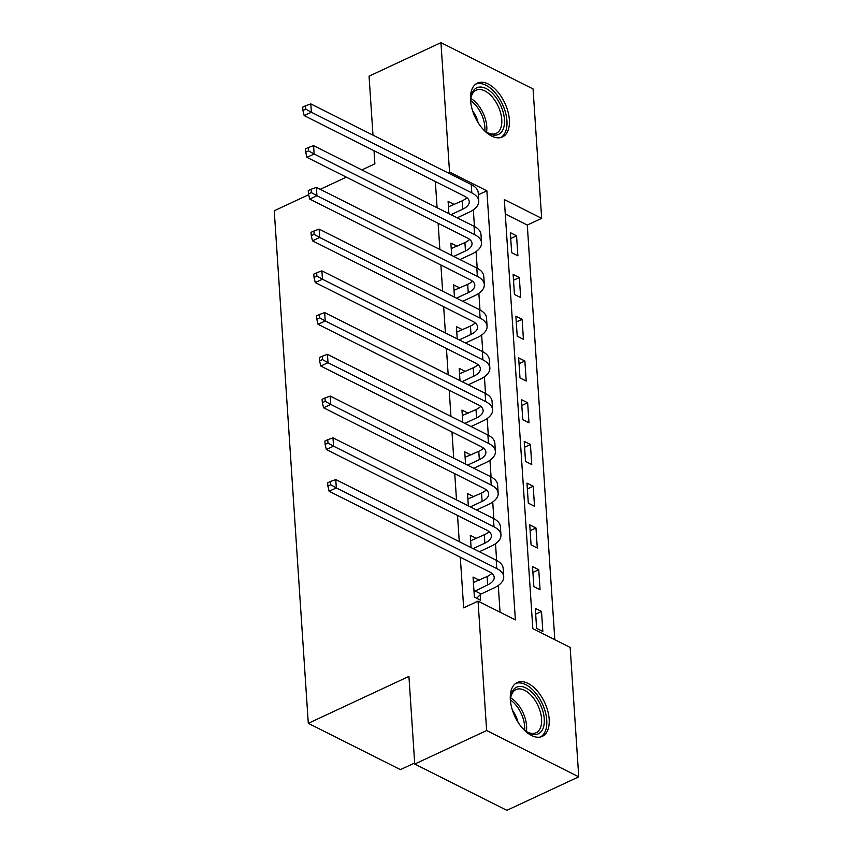 <?xml version="1.0" encoding="UTF-8"?>
<svg xmlns="http://www.w3.org/2000/svg" width="853" height="853" viewBox="0 0 853 853"><rect width="100%" height="100%" fill="white"/><g stroke="black" fill="none" stroke-linecap="round" stroke-linejoin="round"><path stroke-width="1.28" d="M510.339 699.673A29.716 16.452 -115 0 1 517.195 682.507A29.716 16.452 -115 0 1 537.187 690.834A29.716 16.452 -115 0 1 549.172 719.196A29.716 16.452 -115 0 1 542.316 736.363A29.716 16.452 -115 0 1 522.324 728.035A29.716 16.452 -115 0 1 510.339 699.673M470.525 100.281A29.716 16.452 -115 0 1 477.381 83.114A29.716 16.452 -115 0 1 497.374 91.442A29.716 16.452 -115 0 1 509.358 119.804A29.716 16.452 -115 0 1 502.502 136.97A29.716 16.452 -115 0 1 482.51 128.643A29.716 16.452 -115 0 1 470.525 100.281M414.686 762.977L400.409 769.63L308.296 723.333L274.25 210.766L308.658 194.708M533.061 88.947L541.655 218.347L504.315 199.57L532.816 628.661L570.156 647.427L578.75 776.827L486.636 730.531L478.043 601.13L515.383 619.907L486.882 190.816L449.542 172.05L440.948 42.65L533.061 88.947M554.823 639.729L527.282 225.043L541.655 218.347M486.636 730.531L414.75 764.053L506.863 810.35L578.75 776.827M527.282 225.043L505.264 213.986M510.339 232.666L511.672 252.701L517.888 255.836L516.566 235.801L510.339 232.666M513.111 274.41L514.444 294.445L520.661 297.58L519.338 277.534L513.111 274.41M515.884 316.154L517.217 336.189L523.433 339.313L522.111 319.278L515.884 316.154M518.656 357.887L519.989 377.922L526.205 381.056L524.883 361.022L518.656 357.887M521.428 399.63L522.761 419.665L528.977 422.8L527.655 402.755L521.428 399.63M524.2 441.374L525.533 461.409L531.75 464.533L530.427 444.498L524.2 441.374M526.973 483.107L528.306 503.153L534.522 506.277L533.2 486.242L526.973 483.107M529.745 524.851L531.078 544.886L537.294 548.021L535.972 527.986L529.745 524.851M532.517 566.595L533.85 586.629L540.066 589.754L538.744 569.719L532.517 566.595M535.289 608.338L536.622 628.373L542.839 631.497L541.516 611.462L535.289 608.338M435.35 181.54L437.088 207.716M438.122 223.273L439.86 249.46M440.894 265.016L442.632 291.204M443.667 306.76L445.405 332.937M446.439 348.493L448.177 374.68M449.211 390.237L450.949 416.424M451.983 431.981L453.721 458.168M454.756 473.714L456.494 499.901M457.528 515.457L459.266 541.644M460.3 557.201L463.669 607.837L478.043 601.13M500.05 612.198L498.28 585.478M496.617 560.421L495.508 543.734M493.844 518.677L492.735 502.001M491.072 476.934L489.963 460.257M488.3 435.201L487.191 418.514M485.517 393.457L484.419 376.781M482.745 351.713L481.646 335.037M479.972 309.98L478.874 293.293M477.2 268.237L476.102 251.56M474.428 226.493L473.33 209.817M454.318 204.517L448.102 201.393L448.913 213.666M457.091 246.25L450.874 243.126L451.685 255.41M459.863 287.994L453.647 284.87L454.457 297.143M462.635 329.738L456.419 326.614L457.229 338.886M465.407 371.471L459.191 368.347L460.002 380.63M468.18 413.215L461.963 410.09L462.774 422.363M470.952 454.958L464.736 451.834L465.546 464.107M473.724 496.691L467.508 493.567L468.318 505.85M476.496 538.435L470.28 535.311L471.091 547.583M479.269 580.179L473.052 577.054L474.385 597.089L480.602 600.213L480.239 594.765M372.985 135.158L369.061 76.173L440.948 42.65M414.75 764.053L408.928 676.397L308.296 723.333M447.9 172.807L449.542 172.05M361.853 169.907L374.883 163.829L374.019 150.704M346.339 177.147L320.216 189.323M478.341 194.793L486.882 190.816M510.723 238.52L516.566 235.801M535.673 614.181L541.516 611.462M532.901 572.438L538.744 569.719M530.129 530.705L535.972 527.986M527.357 488.961L533.2 486.242M524.584 447.217L530.427 444.498M521.812 405.484L527.655 402.755M519.04 363.741L524.883 361.022M516.268 321.997L522.111 319.278M513.495 280.264L519.338 277.534M450.949 214.689L462.699 209.209A19.054 9.106 176.2 0 0 469.257 201.692A19.054 9.106 176.2 0 0 464.629 196.254L304.18 115.603L302.932 110.474L305.811 109.131L305.587 105.793L302.708 107.126L302.932 110.474M448.465 206.831L462.145 200.86A19.054 9.106 176.2 0 0 466.858 197.661M305.587 105.793L310.812 103.906L311.366 112.255L471.816 192.895A28.575 13.659 -3.8 0 1 478.768 201.063A28.575 13.659 -3.8 0 1 468.926 212.344L457.176 217.814M310.812 103.906L471.261 184.547A28.575 13.659 -3.8 0 1 478.213 192.714L478.768 201.063M305.811 109.131L311.366 112.255L304.18 115.603M453.721 256.433L465.471 250.953A19.054 9.106 176.2 0 0 472.029 243.436A19.054 9.106 176.2 0 0 467.401 237.987L306.952 157.347L305.705 152.207L308.583 150.864L308.359 147.526L305.481 148.87L305.705 152.207M451.237 248.575L464.917 242.604A19.054 9.106 176.2 0 0 469.63 239.405M308.359 147.526L313.584 145.65L314.139 153.998L474.588 234.639A28.575 13.659 -3.8 0 1 481.54 242.806A28.575 13.659 -3.8 0 1 471.698 254.077L459.948 259.557M313.584 145.65L474.033 226.29A28.575 13.659 -3.8 0 1 480.985 234.458L481.54 242.806M308.583 150.864L314.139 153.998L306.952 157.347M456.494 298.166L468.244 292.696A19.054 9.106 176.2 0 0 474.801 285.169A19.054 9.106 176.2 0 0 470.174 279.731L309.724 199.09L308.477 193.951L311.356 192.607L311.132 189.27L308.253 190.614L308.477 193.951M454.009 290.319L467.689 284.348A19.054 9.106 176.2 0 0 472.402 281.138M311.132 189.27L316.356 187.383L316.911 195.732L477.36 276.383A28.575 13.659 -3.8 0 1 484.312 284.539A28.575 13.659 -3.8 0 1 474.471 295.82L462.721 301.301M316.356 187.383L476.806 268.034A28.575 13.659 -3.8 0 1 483.758 276.191L484.312 284.539M311.356 192.607L316.911 195.732L309.724 199.09M459.266 339.91L471.016 334.429A19.054 9.106 176.2 0 0 477.573 326.912A19.054 9.106 176.2 0 0 472.946 321.474L312.497 240.823L311.249 235.695L314.128 234.351L313.904 231.014L311.025 232.347L311.249 235.695M456.781 332.062L470.461 326.081A19.054 9.106 176.2 0 0 475.174 322.882M313.904 231.014L319.129 229.126L319.683 237.475L480.132 318.116A28.575 13.659 -3.8 0 1 487.084 326.283A28.575 13.659 -3.8 0 1 477.243 337.564L465.493 343.034M319.129 229.126L479.578 309.767A28.575 13.659 -3.8 0 1 486.53 317.934L487.084 326.283M314.128 234.351L319.683 237.475L312.497 240.823M462.038 381.654L473.788 376.173A19.054 9.106 176.2 0 0 480.346 368.656A19.054 9.106 176.2 0 0 475.718 363.207L315.269 282.567L314.021 277.428L316.9 276.095L316.676 272.747L313.797 274.09L314.021 277.428M459.554 373.795L473.234 367.824A19.054 9.106 176.2 0 0 477.947 364.626M316.676 272.747L321.901 270.87L322.455 279.219L482.905 359.859A28.575 13.659 -3.8 0 1 489.857 368.027A28.575 13.659 -3.8 0 1 480.015 379.297L468.265 384.778M321.901 270.87L482.35 351.511A28.575 13.659 -3.8 0 1 489.302 359.678L489.857 368.027M316.9 276.095L322.455 279.219L315.269 282.567M470.952 104.013A25.718 14.234 -115 0 1 470.941 97.711A25.718 14.234 -115 0 1 494.751 95.824A25.718 14.234 -115 0 1 504.07 126.223A25.718 14.234 -115 0 1 487.18 132.524A25.718 14.234 -115 0 1 482.361 128.462M486.466 132.044A23.809 13.179 65 0 0 496.265 133.367A23.809 13.179 65 0 0 492.789 97.626A23.809 13.179 65 0 0 476.145 90.205A23.809 13.179 65 0 0 470.856 98.564M500.647 137.61A29.524 16.346 65 0 0 495.796 93.553A29.524 16.346 65 0 0 475.707 84.127M472.647 110.933A18.745 10.375 -115 0 1 478.138 122.715M510.766 703.405A25.718 14.234 -115 0 1 510.648 702.062A25.718 14.234 -115 0 1 510.755 697.093A25.718 14.234 -115 0 1 527.911 689.096A25.718 14.234 -115 0 1 544.257 718.951A25.718 14.234 -115 0 1 526.994 731.917A25.718 14.234 -115 0 1 522.175 727.854M526.28 731.426A23.809 13.179 65 0 0 536.079 732.759A23.809 13.179 65 0 0 541.58 718.994A23.809 13.179 65 0 0 531.973 696.272A23.809 13.179 65 0 0 515.948 689.597A23.809 13.179 65 0 0 510.67 697.957M540.461 737.003A29.524 16.346 65 0 0 546.752 720.199A29.524 16.346 65 0 0 535.151 692.401A29.524 16.346 65 0 0 515.511 683.52M512.461 710.325A18.745 10.375 -115 0 1 517.952 722.107M464.821 423.387L476.56 417.917A19.054 9.106 176.2 0 0 483.118 410.389A19.054 9.106 176.2 0 0 478.49 404.951L318.041 324.311L316.794 319.171L319.672 317.828L319.449 314.49L316.57 315.834L316.794 319.171M462.326 415.539L476.006 409.568A19.054 9.106 176.2 0 0 480.719 406.359M319.449 314.49L324.673 312.603L325.228 320.952L485.677 401.603A28.575 13.659 -3.8 0 1 492.629 409.76A28.575 13.659 -3.8 0 1 482.787 421.041L471.037 426.521M324.673 312.603L485.122 393.254A28.575 13.659 -3.8 0 1 492.074 401.411L492.629 409.76M319.672 317.828L325.228 320.952L318.041 324.311M467.593 465.13L479.333 459.65A19.054 9.106 176.2 0 0 485.89 452.133A19.054 9.106 176.2 0 0 481.263 446.695L320.813 366.044L319.566 360.915L322.445 359.571L322.221 356.234L319.342 357.567L319.566 360.915M465.098 457.283L478.778 451.301A19.054 9.106 176.2 0 0 483.491 448.102M322.221 356.234L327.445 354.347L328 362.696L488.449 443.336A28.575 13.659 -3.8 0 1 495.401 451.504A28.575 13.659 -3.8 0 1 485.56 462.784L473.81 468.254M327.445 354.347L487.895 434.987A28.575 13.659 -3.8 0 1 494.847 443.155L495.401 451.504M322.445 359.571L328 362.696L320.813 366.044M470.366 506.874L482.105 501.393A19.054 9.106 176.2 0 0 488.662 493.876A19.054 9.106 176.2 0 0 484.035 488.428L323.586 407.787L322.338 402.648L325.217 401.315L324.993 397.967L322.114 399.311L322.338 402.648M467.87 499.016L481.55 493.045A19.054 9.106 176.2 0 0 486.263 489.846M324.993 397.967L330.218 396.091L330.772 404.439L491.221 485.08A28.575 13.659 -3.8 0 1 498.173 493.247A28.575 13.659 -3.8 0 1 488.332 504.518L476.582 509.998M330.218 396.091L490.667 476.731A28.575 13.659 -3.8 0 1 497.619 484.899L498.173 493.247M325.217 401.315L330.772 404.439L323.586 407.787M473.138 548.607L484.877 543.137A19.054 9.106 176.2 0 0 491.435 535.609A19.054 9.106 176.2 0 0 486.807 530.171L326.358 449.531L325.11 444.392L327.989 443.048L327.765 439.711L324.886 441.054L325.11 444.392M470.643 540.759L484.323 534.788A19.054 9.106 176.2 0 0 489.036 531.579M327.765 439.711L332.99 437.824L333.544 446.172L493.994 526.823A28.575 13.659 -3.8 0 1 500.946 534.98A28.575 13.659 -3.8 0 1 491.104 546.261L479.354 551.742M332.99 437.824L493.439 518.475A28.575 13.659 -3.8 0 1 500.391 526.632L500.946 534.98M327.989 443.048L333.544 446.172L326.358 449.531M474.023 591.641L487.649 584.87A19.054 9.106 176.2 0 0 494.207 577.353A19.054 9.106 176.2 0 0 489.579 571.915L329.13 491.264L327.883 486.135L330.761 484.792L330.537 481.455L327.659 482.798L327.883 486.135M473.415 582.503L487.095 576.521A19.054 9.106 176.2 0 0 491.808 573.323M330.537 481.455L335.762 479.567L336.317 487.916L496.766 568.556A28.575 13.659 -3.8 0 1 503.718 576.724A28.575 13.659 -3.8 0 1 493.876 588.005L481.06 593.976L476.656 598.23M335.762 479.567L496.211 560.208A28.575 13.659 -3.8 0 1 503.163 568.375L503.718 576.724M330.761 484.792L336.317 487.916L329.13 491.264M474.844 590.852L481.06 593.976M462.145 200.86L462.699 209.209M471.261 184.547L471.816 192.895M464.917 242.604L465.471 250.953M474.033 226.29L474.588 234.639M467.689 284.348L468.244 292.696M476.806 268.034L477.36 276.383M470.461 326.081L471.016 334.429M479.578 309.767L480.132 318.116M473.234 367.824L473.788 376.173M482.35 351.511L482.905 359.859M470.877 98.468A23.809 13.179 -115 0 1 477.808 104.61A23.809 13.179 -115 0 1 486.551 132.087M484.824 130.776A23.031 12.752 65 0 0 476.166 105.74A23.031 12.752 65 0 0 470.771 100.643M510.68 697.861A23.809 13.179 -115 0 1 526.6 725.988A23.809 13.179 -115 0 1 526.365 731.479M524.638 730.168A23.031 12.752 65 0 0 524.659 726.393A23.031 12.752 65 0 0 510.584 700.036M476.006 409.568L476.56 417.917M485.122 393.254L485.677 401.603M478.778 451.301L479.333 459.65M487.895 434.987L488.449 443.336M481.55 493.045L482.105 501.393M490.667 476.731L491.221 485.08M484.323 534.788L484.877 543.137M493.439 518.475L493.994 526.823M487.095 576.521L487.649 584.87M496.211 560.208L496.766 568.556"/></g></svg>
